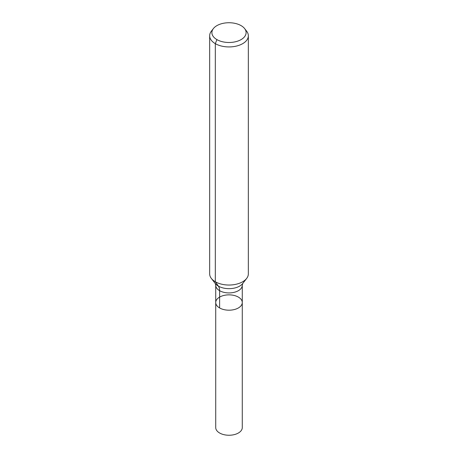<?xml version="1.0" encoding="UTF-8"?>
<svg xmlns="http://www.w3.org/2000/svg" width="458" height="458" viewBox="0 0 458 458"><rect width="100%" height="100%" fill="white"/><g stroke="black" fill="none" stroke-linecap="round" stroke-linejoin="round"><path stroke-width="0.69" d="M242.282 302.526A13.282 7.666 180 0 1 229 310.192A13.282 7.666 180 0 1 215.718 302.526A13.282 7.666 180 0 1 223.916 295.439A13.282 7.666 180 0 1 238.389 297.105A13.282 7.666 180 0 1 242.282 302.526A13.282 7.666 180 0 1 229 310.192A13.282 7.666 180 0 1 215.718 302.526L215.718 427.583A13.282 7.666 180 0 0 219.611 432.999A13.282 7.666 180 0 0 234.084 434.665A13.282 7.666 180 0 0 242.282 427.583L242.282 285.26A13.282 7.666 180 0 1 229 292.925A13.282 7.666 180 0 1 215.718 285.26L215.718 302.526M241.097 25.631A17.106 9.876 180 0 1 244.618 28.579A17.106 9.876 180 0 1 229 42.491A17.106 9.876 180 0 1 213.382 28.579A17.106 9.876 180 0 1 241.097 25.631M244.618 28.579L246.656 31.213A19.339 11.164 180 0 1 248.339 35.77A19.339 11.164 180 0 1 229 46.934A19.339 11.164 180 0 1 209.661 35.77A19.339 11.164 180 0 1 211.344 31.213L213.382 28.579M248.339 35.77L248.339 273.867A19.339 11.164 180 0 1 246.656 278.43A19.339 11.164 180 0 1 229 285.036A19.339 11.164 180 0 1 211.344 278.43A19.339 11.164 180 0 1 209.661 273.867L209.661 35.77M216.903 39.594L215.323 43.665L215.323 281.762L218.386 286.124A12.893 7.442 -60 0 1 219.611 290.681L219.611 307.942M246.656 278.43L242.7 283.531A15.005 8.662 180 0 1 229 288.66A15.005 8.662 180 0 1 215.3 283.531L211.344 278.43M242.706 283.525L242.282 285.26M215.294 283.525L215.718 285.26"/></g></svg>
